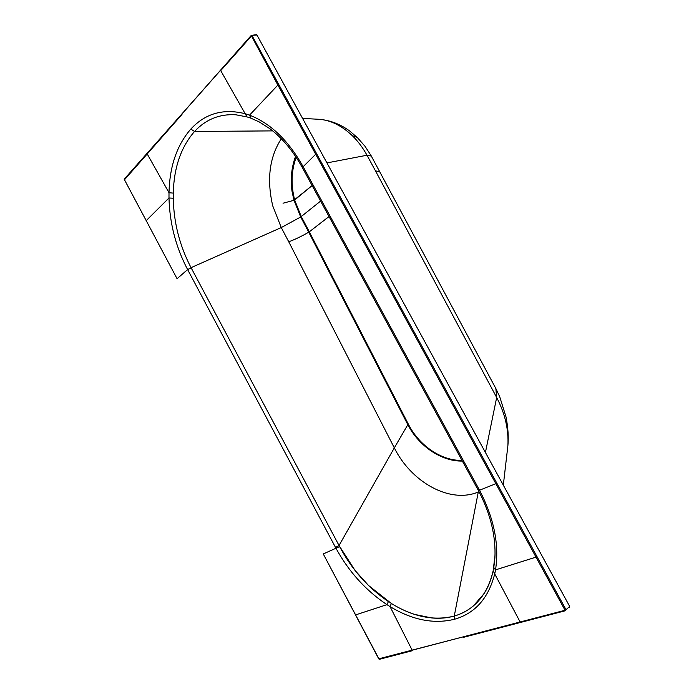 <?xml version="1.0" encoding="UTF-8"?>
<svg xmlns="http://www.w3.org/2000/svg" width="694" height="694" viewBox="0 0 694 694"><rect width="100%" height="100%" fill="white"/><g stroke="black" fill="none" stroke-linecap="round" stroke-linejoin="round"><path stroke-width="1.04" d="M124.469 179.781L181.984 114.458L147.137 153.825L168.998 192.715C169.631 166.369 176.901 145.15 190.815 129.075C205.337 113.365 223.468 108.255 245.225 113.729L249.536 115.152C270.478 123.263 288.244 140.275 302.836 166.187L479.537 490.216C494.076 518.305 499.411 544.851 495.525 569.878L494.857 573.331C488.75 597.898 475.373 613.192 454.717 619.204C434.036 624.357 412.462 620.141 390.019 606.565L412.184 650.226L463.158 636.866L378.889 658.788M236.038 114.805L235.787 114.788C219.547 113.816 205.797 119.377 194.546 131.461L272.707 130.888M495.022 555.148L493.148 570.91C491.3 579.455 488.281 587.029 484.082 593.613L473.403 605.897C467.695 610.659 461.319 614.051 454.266 616.064C447.214 618.05 439.736 618.684 431.842 617.972L414.708 614.424C406.745 611.848 398.972 608.196 391.373 603.476C413.112 616.897 434.08 621.095 454.266 616.064C474.358 610.061 487.318 595.01 493.148 570.91L520.127 621.98L463.15 636.858L565.063 610.26L565.697 610.668L566.026 609.731L565.063 610.26L315.709 154.259L302.306 167.558L477.663 489.149L478.843 488.923M251.176 35.524L251.133 36.166L252.061 35.672L537.095 556.788L495.525 569.878L493.798 567.527L494.9 557.803C495.976 536.124 490.467 513.673 478.366 490.458M355.614 614.901L386.966 604.648L390.019 606.565L391.373 603.476L368.471 585.424L355.059 570.459L339.045 545.51L335.514 547.419L336.104 548.52C348.952 571.891 365.903 590.594 386.966 604.648L388.423 601.585C368.054 587.792 351.78 569.462 339.609 546.594L323.257 553.951L379.071 659.126L412.609 650.599M281.33 138.757C269.463 157.052 266.609 179.434 272.742 205.884L281.27 227.563L300.702 216.988L308.735 232.186C301.586 236.307 294.924 239.517 288.747 241.798L281.27 227.563L191.05 267.667C179.703 245.91 173.769 222.757 173.248 198.224L173.274 193.114L168.998 192.715L168.989 197.99L146.208 220.64L124.347 179.546L124.547 178.905M173.248 198.224L168.989 197.99C169.648 223.312 175.86 247.168 187.614 269.567L177.074 278.71L124.287 179.39M251.636 35.802L220.718 70.623L246.977 116.887L250.881 118.188M302.168 167.297C293.111 151.006 282.354 138.141 269.905 128.711L259.313 121.971L251.054 118.249L249.536 115.152L277.878 85.076L251.202 35.498M220.883 69.921L182.149 113.764M565.063 610.26L565.515 610.087M565.81 609.905L569.687 606.426L569.653 607.189M256.181 34.847L256.945 35.03L569.687 606.426M316.664 153.738L315.709 154.259L277.878 85.076L278.823 84.564M256.945 35.03L251.54 35.342L256.433 34.7M173.274 193.114C173.925 167.558 181.013 147.015 194.546 131.461L190.815 129.075M187.614 269.567L191.128 267.806L339.045 545.51L394.322 447.864C411.238 482.148 449.894 503.991 478.287 492.011L454.266 616.064L454.717 619.204M283.039 203.212L294.004 200.288L300.702 216.988L301.283 216.597L309.324 231.805L308.735 232.186L309.324 231.813L408.454 424.381C419.289 445.86 441.688 460.877 462.004 460.434M288.747 241.798L394.322 447.864L407.829 424.693C419.029 446.442 441.748 461.571 462.343 461.068M494.917 386.792L495.846 388.527L496.67 397.488C505.032 413.485 508.763 429.551 507.887 445.669L507.028 453.121M485.427 452.479L496.67 397.488L375.48 170.871L379.818 171.73L380.13 172.312M375.48 170.871L367.005 155.23L371.307 156.063M326.935 162.917L367.005 155.23C362.745 147.588 357.87 141.09 352.379 135.738C341.691 125.631 330.639 120.157 319.231 119.307L319.179 119.299C330.118 120.236 340.329 124.165 349.802 131.079L358 138.158M357.991 138.158L357.141 137.317L352.379 135.738L357.124 137.308M293.874 199.794C289.997 184.179 290.569 169.718 295.583 156.41C289.65 171.479 291.497 190.139 292.356 192.828L294.004 200.288L288.99 201.633M329.034 216.563L309.324 231.805L329.008 216.528M300.676 216.936L301.265 216.545L294.681 200.106L301.283 216.597M296.191 157.33C291.315 170.429 290.803 184.639 294.655 199.985L312.127 185.567L293.978 200.167M308.735 232.186L407.829 424.693L408.454 424.381L309.324 231.805M302.246 167.428L302.836 166.187M496.895 483.276L479.537 490.216L478.339 490.406L478.678 489.981M146.321 220.857L177.161 278.875M335.514 547.419L187.684 269.706L191.128 267.806M147.319 153.148L147.137 153.825M520.587 622.397L463.609 637.274M565.523 610.668L520.76 622.388L520.127 621.98M520.726 622.397L463.774 637.266L463.158 636.866M537.095 556.788L566.026 609.731M412.783 650.59L412.184 650.226M323.222 553.873L378.803 658.936M478.522 490.753L478.287 492.011M320.593 201.087L301.265 216.545M235.821 114.788L246.977 116.887M477.689 489.201L478.339 490.406M220.701 70.007L251.115 35.568M181.967 113.851L220.666 70.042M147.145 153.244L181.941 113.885M124.365 179L147.111 153.279M565.653 610.677L520.76 622.388M412.748 650.599L379.549 659.274L378.863 658.97M124.287 179.139L124.243 179.599M507.887 445.669C508.693 437.229 508.077 427.686 506.056 417.051L499.706 396.699L495.846 388.519L371.047 155.577L365.027 146.304L357.141 137.317M302.575 118.405L319.231 119.307M507.887 445.704L503.315 485.158"/></g></svg>
